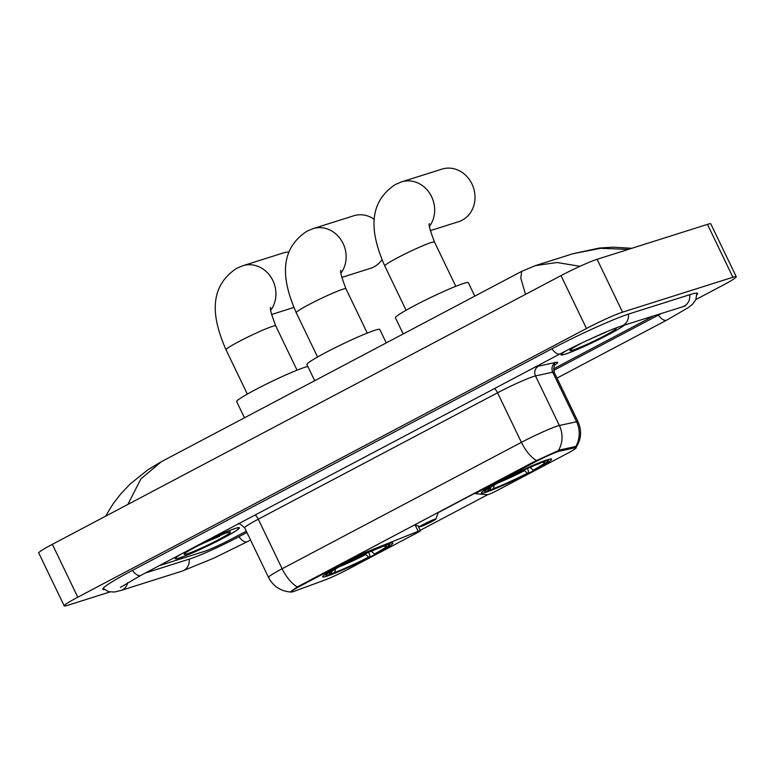 <?xml version="1.0" encoding="UTF-8"?>
<svg xmlns="http://www.w3.org/2000/svg" width="775" height="775" viewBox="0 0 775 775"><rect width="100%" height="100%" fill="white"/><g stroke="black" fill="none" stroke-linecap="round" stroke-linejoin="round"><path stroke-width="1.16" d="M354.776 556.431L355.086 557.08A7.353 0.543 -25.7 0 1 362.652 553.524L418.142 531.33A7.353 0.543 -25.7 0 1 419.595 530.788A7.353 0.543 -25.7 0 1 420.438 530.662A7.353 0.543 -25.7 0 1 417.028 532.832L347.258 569.693A19.859 1.453 154.3 0 1 324.647 580.107L294.907 591.034A19.859 1.453 154.3 0 1 293.163 591.635A19.859 1.453 154.3 0 1 290.906 591.984L290.77 591.703M485.789 492.27A38.983 2.858 154.3 0 0 525.925 474.591A38.983 2.858 154.3 0 0 551.616 459.139A38.983 2.858 154.3 0 0 547.198 459.827A38.983 2.858 154.3 0 0 507.063 477.507A38.983 2.858 154.3 0 0 481.372 492.958A38.983 2.858 154.3 0 0 485.789 492.27M327.05 576.125A38.983 2.858 154.3 0 0 367.185 558.446A38.983 2.858 154.3 0 0 392.877 543.004A38.983 2.858 154.3 0 0 388.459 543.682A38.983 2.858 154.3 0 0 348.324 561.371A38.983 2.858 154.3 0 0 322.632 576.813A38.983 2.858 154.3 0 0 327.05 576.125M534.14 462.481L479.144 491.544A7.353 0.543 -25.7 0 0 475.743 493.704A7.353 0.543 -25.7 0 0 475.821 493.743L487.456 494.712A7.353 0.543 -25.7 0 0 497.23 490.468L567.009 453.608A19.859 1.453 154.3 0 0 576.193 447.747A19.859 1.453 154.3 0 0 575.215 447.747L559.773 451.108A19.859 1.453 154.3 0 0 534.14 462.481L533.83 461.832M355.086 557.08L300.09 586.132A19.859 1.453 154.3 0 0 290.906 591.984M180.527 554.416A35.669 2.616 154.3 0 0 175.16 558.688A35.669 2.616 154.3 0 0 179.199 558.068A35.669 2.616 154.3 0 0 215.934 541.89A35.669 2.616 154.3 0 0 239.446 527.756A35.669 2.616 154.3 0 0 235.397 528.376A35.669 2.616 154.3 0 0 206.257 540.824M565.886 350.891A35.669 2.616 154.3 0 0 561.003 354.863A35.669 2.616 154.3 0 0 565.053 354.233A35.669 2.616 154.3 0 0 597.515 340.177A35.669 2.616 154.3 0 0 624.417 325.113M291.497 591.577C289.278 592.72 291.226 591.18 297.319 586.946A25.74 11.693 62.2 0 1 282.139 568.753A29.421 2.151 -25.7 0 0 268.528 577.423C273.226 586.336 280.579 591.189 290.577 591.993L290.557 591.974M297.319 586.946L534.12 461.677L559.608 450.004L575.04 446.632L576.164 446.952M487.698 494.683L419.546 530.691M475.395 492.987L438.185 512.643M159.204 565.682L203.777 551.577A22.068 1.618 154.3 0 0 230.843 539.332L246.276 531.185L230.843 539.332A22.068 1.618 154.3 0 1 203.777 551.577L159.204 565.682M553.466 368.9L650.283 317.75A22.068 1.618 154.3 0 0 653.916 315.783A22.068 1.618 154.3 0 1 650.283 317.75L553.466 368.9M181.166 554.077A35.301 2.587 154.3 0 0 175.489 558.533A35.301 2.587 154.3 0 0 179.49 557.913A35.301 2.587 154.3 0 0 215.847 541.899A35.301 2.587 154.3 0 0 239.117 527.911A35.301 2.587 154.3 0 0 235.106 528.531A35.301 2.587 154.3 0 0 205.608 541.163M198.574 545.455L223.791 533.868M187.027 553.931A25.74 1.889 154.3 0 0 214.346 541.841A25.74 1.889 154.3 0 0 230.378 531.96A25.74 1.889 154.3 0 0 227.579 532.512A25.74 1.889 154.3 0 0 201.897 543.769A25.74 1.889 154.3 0 0 184.111 554.232A25.74 1.889 154.3 0 0 187.027 553.931M219.645 536.252L202.411 543.517M566.399 350.62A35.301 2.587 154.3 0 0 561.333 354.698A35.301 2.587 154.3 0 0 565.333 354.078A35.301 2.587 154.3 0 0 597.651 340.08A35.301 2.587 154.3 0 0 624.185 325.19M585.871 341.058L606.903 331.642M581.667 343.063A25.74 1.889 154.3 0 0 569.954 350.397A25.74 1.889 154.3 0 0 572.87 350.106A25.74 1.889 154.3 0 0 600.189 338.016A25.74 1.889 154.3 0 0 616.222 328.135A25.74 1.889 154.3 0 0 615.621 328.125M605.488 332.427L592.555 337.958M288.978 251.982A27.58 24.49 -107.6 0 0 283.166 252.979L242.827 265.738A27.58 24.49 72.4 0 1 271.211 277.557A27.58 24.49 72.4 0 1 270.756 310.194M307.84 366.488A40.455 2.964 154.3 0 0 305.001 367.253A40.455 2.964 154.3 0 0 263.345 385.601A40.455 2.964 154.3 0 0 236.685 401.634L244.474 417.802M368.793 552.265L370.13 556.605A35.011 2.567 154.3 0 1 331.942 573.887L331.196 573.597M383.722 545.358L383.567 545.929A35.011 2.567 154.3 0 0 345.379 563.212L345.127 562.989M386.996 544.176L386.793 544.912A35.011 2.567 154.3 0 1 389.292 544.932L389.893 543.265M371.215 551.209L374.432 554.018L375.923 553.544A35.011 2.567 154.3 0 0 389.292 544.932M383.567 545.929L380.883 547.344A31.63 2.315 154.3 0 0 346.871 562.737L345.379 563.212M374.432 554.018A31.63 2.315 154.3 0 0 386.105 546.075A31.63 2.315 154.3 0 0 384.109 546.327L386.793 544.912M331.942 573.887L334.626 572.463A31.63 2.315 154.3 0 0 368.638 557.08L370.13 556.605M384.109 546.327L383.363 546.036M335.827 568.075L334.626 572.463M368.638 557.08L365.103 553.912M339.305 566.031L339.586 566.273A35.011 2.567 154.3 0 0 326.372 575.215A35.011 2.567 154.3 0 0 328.716 574.905L331.4 573.49L332.058 571.078M339.586 566.273L341.077 565.798A31.63 2.315 154.3 0 0 329.259 573.432A31.63 2.315 154.3 0 0 331.4 573.49M341.077 565.091L341.077 565.798M430.29 230.65L458.548 221.718A27.58 24.49 -107.6 0 0 462.152 220.207A27.58 24.49 -107.6 0 0 472.837 185.952A27.58 24.49 -107.6 0 0 441.905 169.124L401.566 181.883A27.58 24.49 72.4 0 1 429.951 193.702A27.58 24.49 72.4 0 1 429.495 226.329M474.794 296.127L468.332 282.691A40.455 2.964 154.3 0 0 463.741 283.398A40.455 2.964 154.3 0 0 422.094 301.746A40.455 2.964 154.3 0 0 395.424 317.769L403.213 333.948M527.533 468.4L528.87 472.75A35.011 2.567 154.3 0 1 490.682 490.023L489.945 489.732M542.461 461.503L542.306 462.074A35.011 2.567 154.3 0 0 504.118 479.347L503.866 479.134M545.736 460.311L545.532 461.048A35.011 2.567 154.3 0 1 548.041 461.077L548.632 459.401M529.955 467.344L533.171 470.154L534.663 469.689A35.011 2.567 154.3 0 0 548.041 461.077M542.306 462.074L539.623 463.489A31.63 2.315 154.3 0 0 505.61 478.882L504.118 479.347M533.171 470.154A31.63 2.315 154.3 0 0 544.844 462.22A31.63 2.315 154.3 0 0 542.849 462.472L545.532 461.048M490.682 490.023L493.365 488.608A31.63 2.315 154.3 0 0 527.378 473.215L528.87 472.75M542.849 462.472L542.103 462.181M494.566 484.21L493.365 488.608M527.378 473.215L523.842 470.047M498.044 482.176L498.325 482.408A35.011 2.567 154.3 0 0 485.111 491.36A35.011 2.567 154.3 0 0 487.456 491.05L490.139 489.626L490.798 487.223M498.325 482.408L499.817 481.943A31.63 2.315 154.3 0 0 487.998 489.577A31.63 2.315 154.3 0 0 490.139 489.626M499.827 481.236L499.817 481.943M341.765 277.421L370.343 268.382A27.58 24.49 -107.6 0 0 373.957 266.871A27.58 24.49 -107.6 0 0 381.988 259.741M374.393 219.403A27.58 24.49 -107.6 0 0 353.71 215.779L313.042 228.644A27.58 24.49 72.4 0 1 341.426 240.463A27.58 24.49 72.4 0 1 340.971 273.1M434.92 519.143A8.825 0.649 154.3 0 0 425.552 523.29A8.825 0.649 154.3 0 0 420.06 526.671A8.825 0.649 154.3 0 0 421.019 526.487A8.825 0.649 154.3 0 0 429.825 522.621A8.825 0.649 154.3 0 0 435.918 519.037A8.825 0.649 154.3 0 0 434.92 519.143M386.27 342.889L379.808 329.452A40.455 2.964 154.3 0 0 375.216 330.16A40.455 2.964 154.3 0 0 333.57 348.508A40.455 2.964 154.3 0 0 306.9 364.541L314.689 380.709M145.303 573.025L189.875 558.92A39.719 2.906 154.3 0 0 238.584 536.881L246.905 532.493M553.592 370.469L658.033 315.299A39.719 2.906 154.3 0 0 661.773 313.303M695.863 299.557L722.649 285.403A29.421 2.151 154.3 0 0 736.25 276.733A29.421 2.151 154.3 0 0 732.917 277.247L622.548 312.16A29.421 2.151 154.3 0 0 586.462 328.493L77.8 597.205A29.421 2.151 154.3 0 0 64.199 605.876A29.421 2.151 154.3 0 0 67.532 605.362L109.866 591.974M736.25 276.733L710.801 223.859A29.421 2.151 154.3 0 0 707.468 224.372L597.099 259.286A29.421 2.151 154.3 0 0 561.013 275.609L52.351 544.331A29.421 2.151 154.3 0 0 38.75 553.001L64.199 605.876M696.89 294.742A63.25 4.631 154.3 0 0 697.597 293.386A63.25 4.631 154.3 0 0 690.428 294.49L629.116 313.894A63.25 4.631 154.3 0 0 551.538 348.992L132.089 570.574A63.25 4.631 154.3 0 0 102.843 589.223A63.25 4.631 154.3 0 0 104.354 589.513M525.518 294.364L520.8 278.177L521.662 271.366L161.248 461.764L140.924 478.863L127.875 504.428M628.399 249.385L600.625 248.31L573.103 253.687L535.467 265.593L557.002 262.502L579.971 266.309M478.834 490.885L479.144 491.544M575.215 447.747L574.711 446.7M559.773 451.108L559.288 450.091M300.09 586.132L299.78 585.483M362.167 552.517L362.652 553.524M415.071 524.946L418.142 531.33M494.508 388.546A7.353 3.342 -117.8 0 1 497.55 392.78L258.278 519.182A29.421 2.151 154.3 0 0 244.677 527.852C240.647 524.113 238.468 522.796 238.119 523.9M534.818 367.253A36.774 2.693 -25.7 0 1 536.242 366.788A36.774 2.693 -25.7 0 1 538.606 366.129L555.801 362.38A36.774 2.693 -25.7 0 1 554.745 365.083M533.626 376.456A29.421 2.151 154.3 0 0 497.55 392.78L521.401 442.351A29.421 2.151 -25.7 0 1 557.487 426.027A29.421 2.151 -25.7 0 1 559.376 425.504L576.581 421.755A29.421 2.151 -25.7 0 1 578.024 421.755L554.164 372.184A29.421 2.151 154.3 0 0 552.72 372.174L535.515 375.933A29.421 2.151 154.3 0 0 533.626 376.456M536.591 460.544A25.74 11.693 -117.8 0 1 521.401 442.351L282.139 568.753L258.278 519.182A7.353 3.342 -117.8 0 0 255.237 514.949M575.699 446.632A25.74 24.538 -102.3 0 0 576.581 421.755L552.72 372.174A7.353 7.014 77.7 0 1 555.801 362.38M558.426 450.517A25.74 24.538 -102.3 0 0 559.376 425.504L535.515 375.933A7.353 7.014 77.7 0 1 538.606 366.129M238.758 523.881A36.774 2.693 -25.7 0 1 237.809 524.162M247.341 394.097L226.019 349.787A27.58 2.025 -25.7 0 1 238.768 341.649A27.58 2.025 -25.7 0 1 272.597 326.343A27.58 2.025 -25.7 0 1 275.726 325.858C271.298 314.078 269.613 307.956 270.659 307.491M371.516 551.49A28.287 2.073 154.3 0 0 374.519 549.814M339.411 566.709A28.287 2.073 154.3 0 0 365.722 554.542M406.09 310.242L384.758 265.922A27.58 2.025 -25.7 0 1 397.507 257.794A27.58 2.025 -25.7 0 1 431.336 242.488A27.58 2.025 -25.7 0 1 434.465 242.003C430.048 230.223 428.352 224.101 429.398 223.626M530.255 467.625A28.287 2.073 154.3 0 0 533.258 465.959M498.151 482.854A28.287 2.073 154.3 0 0 524.462 470.687M317.566 357.004L296.234 312.693A27.58 2.025 -25.7 0 1 308.983 304.556A27.58 2.025 -25.7 0 1 342.812 289.249A27.58 2.025 -25.7 0 1 345.941 288.765C341.523 276.985 339.828 270.863 340.874 270.397M551.868 348.818A11.77 5.347 62.2 0 0 560.286 353.797C580.979 342.763 611.378 329.084 621.482 326.043L685.226 305.98M628.418 314.117A11.77 10.453 72.4 0 1 623.023 325.403A11.77 10.453 72.4 0 1 621.482 326.043M689.74 294.713A11.77 10.453 72.4 0 1 684.344 305.999A11.77 10.453 72.4 0 1 682.804 306.648M696.783 293.076L695.892 299.499L692.521 304.255L688.384 307.549L666.781 320.104A11.77 5.347 -117.8 0 1 658.363 315.125M250.519 540.01L247.332 541.696A11.77 5.347 -117.8 0 1 238.923 536.707M247.332 541.696L213.929 558.097L182.241 571.078A11.77 10.453 -107.6 0 0 183.782 570.429A11.77 10.453 -107.6 0 0 189.178 559.143M103.114 588.39L108.694 591.703L114.516 592.032L120.929 590.472A11.77 10.453 -107.6 0 0 122.469 589.833A11.77 10.453 -107.6 0 0 127.681 582.674M132.428 570.4A11.77 5.347 62.2 0 0 140.847 575.379L560.286 353.797M561.013 275.609L586.462 328.493M597.099 259.286L622.548 312.16M707.468 224.372L732.917 277.247M52.351 544.331L77.8 597.205M418.2 526.031L420.438 530.662M576.193 447.747L575.651 446.623M475.288 492.764L475.743 493.704M576.028 447.543C581.298 439.318 581.967 430.726 578.024 421.755M268.528 577.423L244.677 527.852M554.164 372.184C553.757 366.701 554.086 364.173 555.171 364.589M226.019 349.787C213.309 320.831 206.518 288.232 236.733 268.286L242.827 265.738M326.372 575.215L324.696 574.633M271.55 314.514L293.861 307.452M297.048 370.179L275.726 325.858M384.758 265.922C372.048 236.976 365.257 204.368 395.473 184.431L401.566 181.883M485.111 491.36L483.435 490.778M455.797 286.314L434.465 242.003M296.234 312.693C283.524 283.737 276.733 251.139 306.958 231.192L313.042 228.644M420.06 526.671L414.654 524.791M435.918 519.037L438.301 512.304M367.272 333.085L345.941 288.765M666.781 320.104L557.012 378.093M120.406 587.411L140.847 575.379M182.241 571.078L120.929 590.472M573.103 253.687L599.414 248.039L612.783 247.167L631.896 248.281M535.428 265.612L521.662 271.366M161.219 461.784L147.88 469.786L130.074 484.104L120.726 493.966L113.043 503.915L105.507 516.247"/></g></svg>
